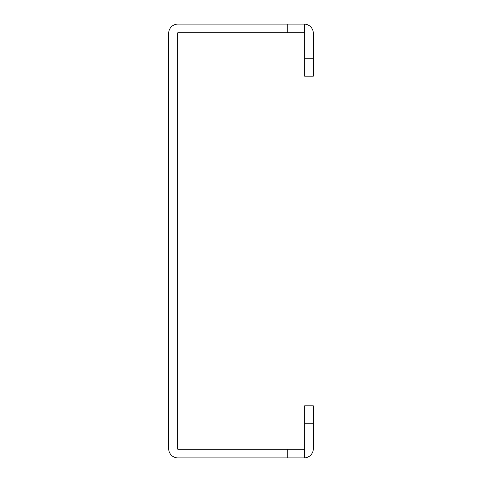 <?xml version="1.0" encoding="UTF-8"?>
<svg xmlns="http://www.w3.org/2000/svg" width="482" height="482" viewBox="0 0 482 482"><rect width="100%" height="100%" fill="white"/><g stroke="black" fill="none" stroke-linecap="round" stroke-linejoin="round"><path stroke-width="0.72" d="M287.242 457.9L287.242 449.224L304.594 449.224L304.594 457.9L177.924 457.9A9.254 9.254 0 0 1 168.67 448.646L168.67 33.354A9.254 9.254 0 0 1 177.924 24.1L304.594 24.1L304.594 32.776L287.242 32.776L287.242 24.1M287.242 449.224L177.924 449.224A0.578 0.578 0 0 1 177.346 448.646L177.346 33.354A0.578 0.578 0 0 1 177.924 32.776L287.242 32.776M304.076 32.776A0.578 0.578 0 0 1 304.654 33.354L304.654 58.804L313.33 58.804L313.33 33.354A9.254 9.254 0 0 0 304.594 24.112M313.33 58.804L313.33 76.156L304.654 76.156L304.654 58.804M304.076 449.224A0.578 0.578 0 0 0 304.654 448.646L304.654 405.844L313.33 405.844L313.33 448.646A9.254 9.254 0 0 1 304.594 457.888M313.33 423.196L304.654 423.196"/></g></svg>
